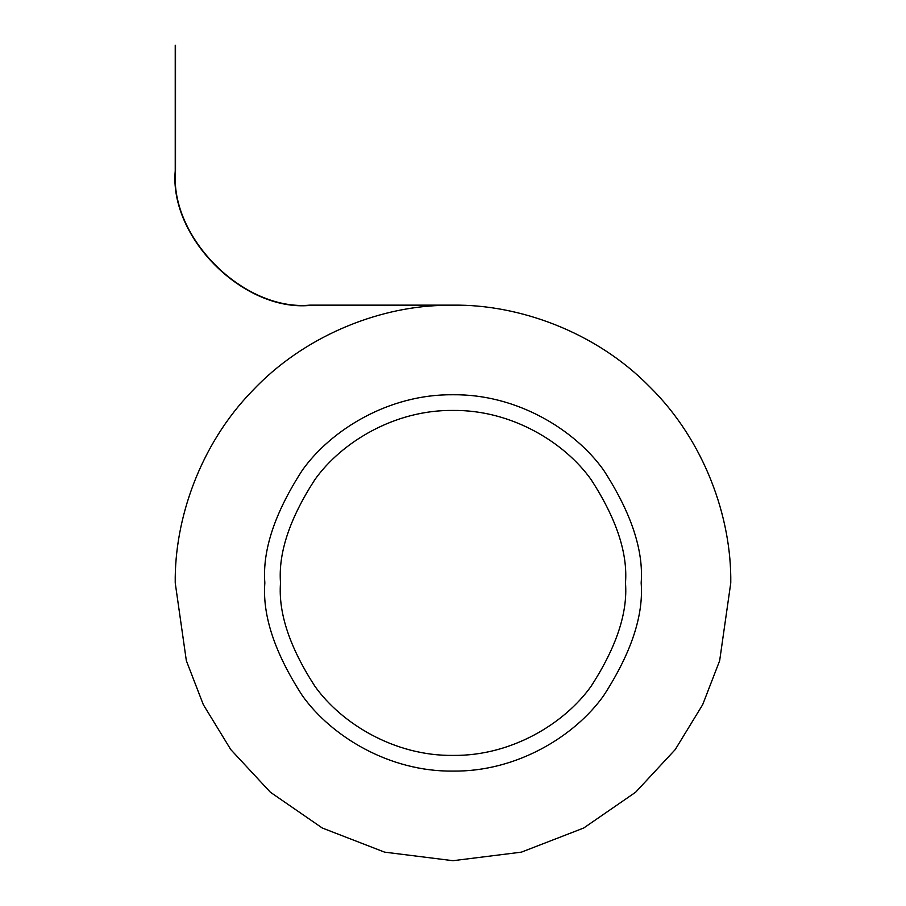 <?xml version="1.0" encoding="UTF-8"?>
<svg xmlns="http://www.w3.org/2000/svg" width="906" height="906" viewBox="0 0 906 906"><rect width="100%" height="100%" fill="white"/><g stroke="black" fill="none" stroke-linecap="round" stroke-linejoin="round"><path stroke-width="1.36" d="M641.165 582.932C643.679 615.638 631.131 653.271 603.532 695.831C574.664 736.238 516.873 771.844 453 771.097C389.127 771.844 331.336 736.238 302.468 695.831C274.869 653.271 262.321 615.638 264.835 582.932C262.321 550.225 274.869 512.581 302.468 470.021C331.336 429.614 389.127 394.008 453 394.756C516.873 394.008 574.664 429.614 603.532 470.021C631.131 512.581 643.679 550.225 641.165 582.932C643.679 550.225 631.131 512.581 603.532 470.021C574.664 429.614 516.873 394.008 453 394.756C389.127 394.008 331.336 429.614 302.468 470.021C274.869 512.581 262.321 550.225 264.835 582.932C262.321 615.638 274.869 653.271 302.468 695.831C331.336 736.238 389.127 771.844 453 771.097C516.873 771.844 574.664 736.238 603.532 695.831C631.131 653.271 643.679 615.638 641.165 582.932C643.679 550.225 631.131 512.581 603.532 470.021C574.664 429.614 516.873 394.008 453 394.756C389.127 394.008 331.336 429.614 302.468 470.021C274.869 512.581 262.321 550.225 264.835 582.932C262.321 615.638 274.869 653.271 302.468 695.831C331.336 736.238 389.127 771.844 453 771.097C516.873 771.844 574.664 736.238 603.532 695.831C631.131 653.271 643.679 615.638 641.165 582.932C643.679 615.638 631.131 653.271 603.532 695.831C574.664 736.238 516.873 771.844 453 771.097C389.127 771.844 331.336 736.238 302.468 695.831C274.869 653.271 262.321 615.638 264.835 582.932C262.321 550.225 274.869 512.581 302.468 470.021C331.336 429.614 389.127 394.008 453 394.756C516.873 394.008 574.664 429.614 603.532 470.021C631.131 512.581 643.679 550.225 641.165 582.932M625.491 582.932C627.79 552.943 616.295 518.447 590.995 479.433C564.517 442.388 511.55 409.75 453 410.441C394.45 409.75 341.483 442.388 315.005 479.433C289.705 518.447 278.21 552.943 280.509 582.932C278.21 612.909 289.705 647.405 315.005 686.42C341.483 723.464 394.45 756.102 453 755.411C511.55 756.102 564.517 723.464 590.995 686.42C616.295 647.405 627.79 612.909 625.491 582.932C627.79 612.909 616.295 647.405 590.995 686.42C564.517 723.464 511.55 756.102 453 755.411C394.45 756.102 341.483 723.464 315.005 686.42C289.705 647.405 278.21 612.909 280.509 582.932C278.21 552.943 289.705 518.447 315.005 479.433C341.483 442.388 394.45 409.75 453 410.441C511.55 409.75 564.517 442.388 590.995 479.433C616.295 518.447 627.79 552.943 625.491 582.932M730.768 582.932L719.658 660.701L702.682 704.653L675.219 749.59L635.65 792.206L583.713 828.016L521.38 852.15L453 860.7L384.62 852.15L322.287 828.016L270.35 792.206L230.781 749.59L203.318 704.653L186.342 660.701L175.232 582.932C174.428 519.263 199.966 444.789 252.14 391.064C303.419 336.488 376.647 307.564 440.282 305.447C376.647 307.564 303.419 336.488 252.14 391.064C199.966 444.789 174.428 519.263 175.232 582.932L186.342 660.701L203.318 704.653L230.781 749.59L270.35 792.206L322.287 828.016L384.62 852.15L453 860.7L521.38 852.15L583.713 828.016L635.65 792.206L675.219 749.59L702.682 704.653L719.658 660.701L730.768 582.932C731.663 517.79 704.664 440.803 649.421 386.511C595.117 331.256 518.141 304.257 453 305.152C518.141 304.257 595.117 331.256 649.421 386.511C704.664 440.803 731.663 517.79 730.768 582.932M453 305.152L309.784 305.152C243.352 311.154 169.513 237.315 175.515 170.894L175.515 45.3L175.232 170.894C169.207 237.463 243.204 311.46 309.784 305.447L440.282 305.447L309.784 305.447C243.204 311.46 169.207 237.463 175.232 170.894L175.232 45.3L175.515 170.894C169.513 237.315 243.352 311.154 309.784 305.152L453 305.152"/></g></svg>
